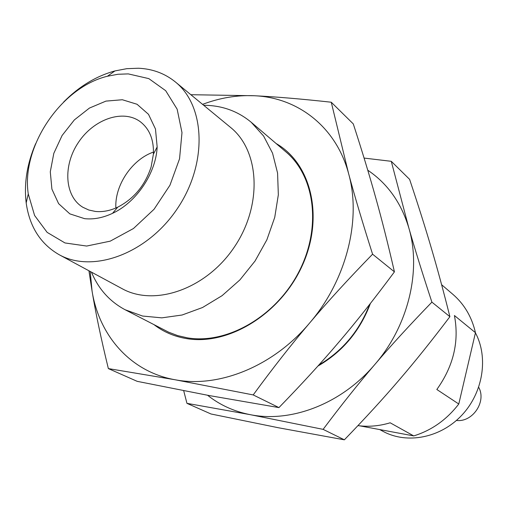 <?xml version="1.0" encoding="UTF-8"?>
<svg xmlns="http://www.w3.org/2000/svg" width="508" height="508" viewBox="0 0 508 508"><rect width="100%" height="100%" fill="white"/><g stroke="black" fill="none" stroke-linecap="round" stroke-linejoin="round"><path stroke-width="0.76" d="M91.465 272.142C98.444 288.95 109.652 301.479 125.108 309.74L142.532 316.033L161.811 317.856L182.105 315.011L202.521 307.524L222.098 295.656L239.903 279.908L255.067 260.998L266.865 239.814L274.733 217.386L278.34 194.78L277.571 173.044L272.548 153.175L263.589 136.011L251.187 122.244C237.712 111.049 221.875 105.391 203.676 105.27M251.187 122.244L285.947 151.905C315.341 176.536 321.755 228.53 298.463 272.631C275.399 316.827 226.797 344.557 187.382 337.845L177.698 335.617L168.58 332.156L125.108 309.74M35.617 143.713C27.019 163.855 23.876 183.585 26.181 202.908C29.534 226.701 40.513 243.961 59.131 254.692L122.079 288.665C154.857 306.965 206.426 288.938 234.34 247.059C262.598 205.41 259.842 150.844 230.53 127.394L175.317 81.909C164.795 73.419 152.489 68.859 138.392 68.237L126.765 68.682L114.929 70.93C96.164 76.086 79.077 86.443 63.665 102M154.197 324.796C163.551 331.953 174.327 336.55 186.506 338.595C228.568 345.872 280.689 313.88 302.324 265.487C324.288 217.202 311.398 163.614 276.104 143.51M59.131 254.692C92.945 273.621 147.295 253.695 177.298 208.699C207.651 163.938 205.607 106.083 175.317 81.909M128.264 73.895L117.945 74.263L107.423 76.244C61.068 87.312 21.031 146.844 28.27 193.948L34.595 215.487L47.142 232.372L64.98 242.951L86.658 246.05L110.23 241.154L133.464 228.517L154.064 209.258L169.958 185.217L179.553 158.788L181.985 132.607L177.146 109.188L165.678 90.684L148.825 78.626L128.264 73.895M95.383 211.442L88.817 210.02L82.887 207.283C64.472 196.298 62.77 165.367 78.518 142.272C93.967 118.98 123.254 108.89 140.373 121.793C149.6 129.019 153.943 139.808 153.397 154.165L151.143 166.884C145.136 185.293 134.017 198.711 117.78 207.137C110.096 210.756 102.629 212.185 95.383 211.442M84.582 218.656L69.844 213.868L58.611 203.651L51.905 189.128L50.286 171.793L53.816 153.333L62.097 135.496L74.346 119.92L89.427 108.071L105.95 101.105L122.358 99.746L137.039 104.261L148.501 114.319L155.48 129.032L157.162 146.964C155.988 173.241 136.423 202.343 112.528 213.341C102.914 217.849 93.599 219.621 84.582 218.656M115.868 208.001C114.567 185.401 132.061 159.385 153.48 152.07M369.608 304.476C359.41 330.892 342.506 351.053 318.891 364.973M317.913 366.058C342.532 351.828 360.026 330.962 370.395 303.46M441.623 284.728L452.907 294.361C464.312 304.209 471.824 316.992 475.456 332.702L454.425 315.519C459.359 341.503 453.498 366.16 436.829 389.49L458.781 404.012C446.646 419.748 431.629 430.384 413.722 435.915L390.169 422.796C379.279 426.06 368.535 427.006 357.943 425.634M475.425 332.835C488.671 357.492 483.076 392.76 461.747 415.303C440.5 437.94 407.022 444.386 383.203 431.444L379.749 429.59M478.695 387.312C486.759 401.517 472.611 422.561 456.413 420.453M202.571 104.362C219.875 97.828 237.16 94.958 254.438 95.745C297.967 97.561 336.22 127.038 348.596 173.577C361.632 219.602 346.45 280.206 309.632 323.005C273.342 366.351 218.834 388.252 175 379.743C130.753 371.926 99.231 335.934 92.062 291.078L90.208 271.462M190.849 94.71L254.438 95.745C275.628 96.768 301.238 98.927 331.26 102.222L348.596 173.577C354.654 196.101 362.649 222.968 372.58 254.191C348.386 279.013 327.406 301.955 309.632 323.005C291.744 344.018 272.929 367.995 253.2 394.926L175 379.743L108.356 368.592C101.086 338.785 95.65 312.947 92.062 291.078L88.932 270.777M372.58 254.191L394.43 271.85C374.65 298.514 356.229 321.824 339.16 341.789C322.174 361.836 302.101 383.775 278.936 407.6L253.2 394.926M278.936 407.6L208.985 395.522L137.179 381.337L108.356 368.592M331.26 102.222L353.289 123.914C362.255 151.543 369.767 176.282 375.831 198.133C381.946 219.907 388.144 244.481 394.43 271.85M367.76 170.205C387.534 183.553 401.218 202.775 408.807 227.863C421.583 270.542 408.369 325.819 374.834 364.477C341.801 403.631 291.427 423.012 250.184 414.655C234.086 411.486 219.888 405.022 207.581 395.262M364.084 158.077L391.274 161.309L408.807 227.863C414.782 248.749 422.478 273.507 431.902 302.139C410.045 324.682 391.027 345.459 374.834 364.477C358.553 383.457 341.312 405.086 323.12 429.362L250.184 414.655L186.95 403.346L183.693 390.709M431.902 302.139L449.897 316.687C431.692 340.747 414.782 361.836 399.18 379.959C383.642 398.151 365.373 418.103 344.361 439.82L323.12 429.362M344.361 439.82L278.39 427.755L210.998 413.982L186.95 403.346M391.274 161.309L409.607 179.356C418.16 204.959 425.412 227.908 431.355 248.196C437.337 268.427 443.516 291.255 449.897 316.687M413.722 435.915L359.81 425.856M475.456 332.702L458.781 404.012M28.27 193.948L26.181 202.908M107.423 76.244L114.929 70.93M153.397 154.165L157.162 146.964M117.78 207.137L112.528 213.341"/></g></svg>
